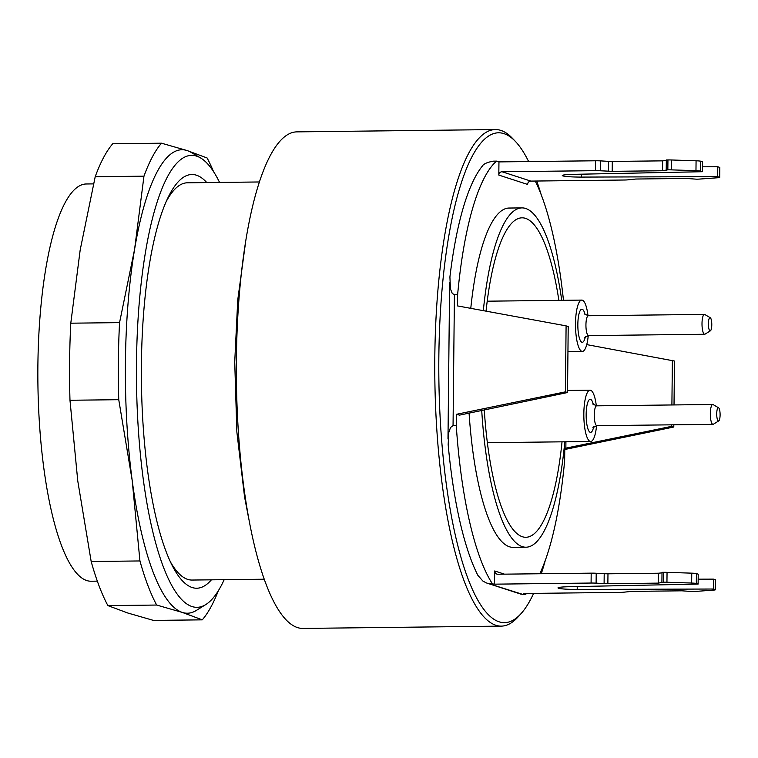 <?xml version="1.0" encoding="UTF-8"?>
<svg xmlns="http://www.w3.org/2000/svg" width="758" height="758" viewBox="0 0 758 758"><rect width="100%" height="100%" fill="white"/><g stroke="black" fill="none" stroke-linecap="round" stroke-linejoin="round"><path stroke-width="1.14" d="M264.116 579.216L192.011 580.05A198.634 50.805 -90.7 0 1 170.332 561.706M166.163 201.647A198.634 50.805 -90.7 0 1 187.406 182.801L259.52 181.967M520.85 613.857L517.913 617.088A248.292 63.501 -90.7 0 1 501.209 626.127L302.793 628.429A248.292 63.501 -90.7 0 1 236.42 380.886A248.292 63.501 -90.7 0 1 297.041 131.873L495.457 129.571A248.292 63.501 -90.7 0 1 500.924 130.423A248.292 63.501 -90.7 0 1 512.361 138.221L515.374 141.386A244.986 62.658 89.3 0 0 504.089 133.692A244.986 62.658 89.3 0 0 439.394 400.755A244.986 62.658 89.3 0 0 520.85 613.857A244.986 62.658 89.3 0 0 533.632 593.391M501.209 626.127A248.292 63.501 -90.7 0 1 434.836 378.583A248.292 63.501 -90.7 0 1 495.457 129.571M456.373 414.323L565.402 391.848L566.093 325.864L457.51 305.91L457.624 294.72A221.81 56.727 -90.7 0 1 496.556 161.122L493.363 161.16C487.129 162.269 483.396 163.984 482.173 166.296A221.81 56.727 89.3 0 0 449.911 276.992L450.441 288.95L452.251 293.403L454.421 294.758L453.057 425.551L456.25 425.513L456.373 414.323L459.339 415.062M453.057 425.551L450.536 427.503L448.821 432.306L448.158 444.558A221.81 56.727 89.3 0 0 477.891 575.369L482.855 581.016L486.276 582.893L522.508 594.319L525.711 594.281L523.323 593.505L619.873 592.386A6.623 0.55 0.6 0 0 623.91 592.178L631.575 591.401L681.906 590.814L692.31 591.543A6.623 0.55 0.6 0 0 695.285 591.439L713.439 590.122A6.623 0.55 0.6 0 0 715.391 589.752L715.495 579.861A6.623 0.55 0.6 0 0 715.277 579.718L713.467 579.131L698.175 579.178M541.278 573.73A244.986 62.658 89.3 0 0 545.305 560.342M541.06 194.313A244.986 62.658 89.3 0 0 536.721 181.029M528.629 161.549A244.986 62.658 89.3 0 0 515.374 141.386M535.243 181.048A221.81 56.727 -90.7 0 1 563.469 300.31M564.047 449.267L564.767 449.494L564.644 460.684A221.81 56.727 -90.7 0 1 539.791 573.74M526.611 593.467A221.81 56.727 -90.7 0 1 525.711 594.281M522.508 594.319L520.803 594.111M715.391 589.752A6.623 0.55 0.6 0 0 715.173 589.61L713.363 589.023L577.198 589.459A16.553 1.374 0.6 0 1 557.983 587.905A16.553 1.374 0.6 0 1 568.775 586.73L698.118 584.077L696.308 583.499A6.623 0.55 -179.4 0 0 691.647 583.054L666.945 582.239A6.623 0.55 -179.4 0 0 663.515 582.201L658.2 583.12L607.869 583.707L596.11 583.158A6.623 0.55 -179.4 0 0 591.088 583.044L494.529 584.162L488.938 583.423M492.141 583.385A221.81 56.727 -90.7 0 1 456.25 425.513M481.709 410.23A169.669 43.395 89.3 0 0 525.9 547.21L513.1 547.361A169.669 43.395 -90.7 0 1 469.06 412.835M470.775 308.345A169.669 43.395 -90.7 0 1 509.168 208.043L521.968 207.9A169.669 43.395 89.3 0 0 483.329 310.657M494.529 584.162L494.671 570.973L504.477 574.157M496.556 161.122L498.954 161.899L498.811 175.089A3.307 3.193 108 0 1 502.052 171.753L530.837 181.096A3.307 3.193 -72 0 0 527.606 184.431L498.811 175.089M457.624 294.72L454.421 294.758M581.547 174.179L581.519 177.088A16.553 1.374 0.6 0 1 562.294 175.534A16.553 1.374 0.6 0 1 573.086 174.359L702.439 171.706L700.629 171.128A6.623 0.55 -179.4 0 0 695.967 170.683L671.256 169.868A6.623 0.55 -179.4 0 0 667.836 169.83L662.52 170.749L612.189 171.336L600.431 170.787A6.623 0.55 -179.4 0 0 595.409 170.673L502.052 171.753M608.418 171.251L608.522 161.359L600.525 160.886A6.623 0.55 -179.4 0 0 595.504 160.781L498.954 161.899M666.235 169.849L666.339 159.957L667.94 159.938A6.623 0.55 -179.4 0 1 671.361 159.976L696.071 160.791A6.623 0.55 -179.4 0 1 700.733 161.227L702.543 161.814L702.439 171.706M666.339 159.957L666.216 170.389M662.52 170.749L662.625 160.857L612.293 161.435L612.189 171.336M608.522 161.359L612.293 161.435M662.625 160.857L666.32 160.497M702.486 166.807L717.788 166.76L719.588 167.347A6.623 0.55 0.6 0 1 719.816 167.49L719.712 177.391A6.623 0.55 0.6 0 1 717.75 177.76L699.596 179.068A6.623 0.55 0.6 0 1 696.63 179.182L686.227 178.443L635.896 179.03L628.23 179.807A6.623 0.55 0.6 0 1 624.194 180.016L530.837 181.096M581.519 177.088L717.684 176.652L719.484 177.239A6.623 0.55 0.6 0 1 719.712 177.391M717.788 166.76L717.684 176.652M604.098 583.622L604.202 573.73L596.214 573.256A6.623 0.55 -179.4 0 0 591.193 573.152L497.835 574.232A3.307 3.193 108 0 1 494.671 570.973M698.118 584.077L698.222 574.185L696.413 573.598A6.623 0.55 -179.4 0 0 691.751 573.162L667.049 572.347A6.623 0.55 -179.4 0 0 663.62 572.309L662.018 572.328L661.895 582.76M661.914 582.22L662.018 572.328M658.2 583.12L658.304 573.228L607.973 573.806L607.869 583.707M604.202 573.73L607.973 573.806M658.304 573.228L661.999 572.868M713.363 589.023L713.467 579.131M674.023 404.933L674.487 361.035L586.73 344.606M565.923 441.781L565.856 448.149L671.683 426.328L671.692 424.831M565.856 448.149L564.132 448.442M564.767 449.494L673.796 427.019L671.683 426.328M671.901 404.962L672.374 360.353M673.796 427.019L673.815 424.802M566.093 325.864L568.206 326.556L567.524 392.53L459.225 415.195M565.402 391.848L567.524 392.53M558.873 300.358A159.739 40.856 89.3 0 0 525.607 218.38A159.739 40.856 89.3 0 0 522.082 217.83A159.739 40.856 89.3 0 0 486.058 311.15M484.267 409.699A159.739 40.856 89.3 0 0 525.787 537.28A159.739 40.856 89.3 0 0 562.038 441.829M561.744 300.329A169.669 43.395 89.3 0 0 525.711 208.478A169.669 43.395 89.3 0 0 521.968 207.9M525.9 547.21A169.669 43.395 89.3 0 0 564.795 441.791M93.499 183.891L86.393 183.976A198.634 50.805 89.3 0 0 37.9 383.188A198.634 50.805 89.3 0 0 90.998 581.225L97.327 581.149M211.397 579.823A206.887 52.908 -90.7 0 1 172.199 565.525A206.887 52.908 -90.7 0 1 149.563 263.424A206.887 52.908 -90.7 0 1 167.935 197.781A206.887 52.908 -90.7 0 1 206.792 182.583M156.669 605.045L107.901 605.614L127.884 613.042L153.504 620.414L202.272 619.845L182.29 612.417L156.669 605.045A248.292 63.501 -90.7 0 1 139.936 560.948L91.178 561.517A248.292 63.501 89.3 0 0 107.901 605.614M139.936 560.948L132.167 480.288L118.75 399.693L69.982 400.262L77.761 480.923L91.178 561.517M118.75 399.693A248.292 63.501 -90.7 0 1 119.556 322.624L70.788 323.192A248.292 63.501 89.3 0 0 69.982 400.262M119.556 322.624L134.583 249.363L143.963 176.169L95.205 176.737L80.177 249.998L70.788 323.192M143.963 176.169A248.292 63.501 -90.7 0 1 161.501 143.196L112.743 143.755A248.292 63.501 89.3 0 0 95.205 176.737M161.501 143.196L187.122 150.558L207.105 157.986A248.292 63.501 -90.7 0 1 213.491 171.535M218.351 590.719A248.292 63.501 -90.7 0 1 202.272 619.845M219.574 182.432A226.007 57.807 89.3 0 0 200.548 157.929A226.007 57.807 89.3 0 0 145.422 252.518A226.007 57.807 89.3 0 0 146.635 501.455A226.007 57.807 89.3 0 0 205.721 604.609A226.007 57.807 89.3 0 0 224.178 579.68M200.548 157.929L191.101 152.377A231.74 59.266 89.3 0 0 187.122 150.558A231.74 59.266 89.3 0 0 134.583 249.363A231.74 59.266 89.3 0 0 132.167 480.288A231.74 59.266 89.3 0 0 182.29 612.417A231.74 59.266 89.3 0 0 196.417 610.389L205.721 604.609M709.374 330.156A6.623 1.696 89.3 0 0 710.426 330.81A6.623 1.696 89.3 0 0 711.781 324.244A6.623 1.696 89.3 0 0 710.274 317.725A6.623 1.696 89.3 0 0 708.455 322.235A6.623 1.696 89.3 0 0 709.374 330.156M720.1 414.901A6.623 1.696 89.3 0 0 718.593 407.813A6.623 1.696 89.3 0 0 716.717 414.38A6.623 1.696 89.3 0 0 718.745 420.898A6.623 1.696 89.3 0 0 720.1 414.901M710.426 330.81L705.044 334.145A9.93 2.539 -90.7 0 1 704.656 334.259A9.93 2.539 -90.7 0 1 703.481 333.16A9.93 2.539 -90.7 0 1 702.05 322.008A9.93 2.539 -90.7 0 1 704.428 314.399A9.93 2.539 -90.7 0 1 704.817 314.513L710.274 317.725M718.745 420.898L713.363 424.234A9.93 2.539 -90.7 0 1 712.975 424.347A9.93 2.539 -90.7 0 1 710.322 414.446A9.93 2.539 -90.7 0 1 712.747 404.488A9.93 2.539 -90.7 0 1 713.136 404.601L718.593 407.813M588.246 335.623A25.658 6.566 -90.7 0 1 582.371 351.409A25.658 6.566 -90.7 0 1 575.511 325.826A25.658 6.566 -90.7 0 1 581.784 300.092A25.658 6.566 -90.7 0 1 584.835 302.935A25.658 6.566 -90.7 0 1 588.009 315.735M596.555 425.712A25.658 6.566 -90.7 0 1 590.69 441.497A25.658 6.566 -90.7 0 1 583.831 413.707A25.658 6.566 -90.7 0 1 590.094 390.18A25.658 6.566 -90.7 0 1 596.328 405.824M595.504 160.781L595.409 170.673M700.733 161.227L700.629 171.128M696.071 160.791L695.967 170.683M671.361 159.976L671.256 169.868M667.94 159.938L667.836 169.83M600.525 160.886L600.431 170.787M719.588 167.347L719.484 177.239M591.088 583.044L591.193 573.152M577.198 589.459L577.226 586.55M696.308 583.499L696.413 573.598M691.647 583.054L691.751 573.162M666.945 582.239L667.049 572.347M663.515 582.201L663.62 572.309M596.11 583.158L596.214 573.256M715.173 589.61L715.277 579.718M584.323 313.897L588.36 315.745A9.93 2.539 89.3 0 0 585.981 323.353A9.93 2.539 89.3 0 0 587.412 334.505A9.93 2.539 89.3 0 0 588.596 335.604L704.656 334.259M592.642 403.986L596.679 405.833A9.93 2.539 89.3 0 0 594.253 415.791A9.93 2.539 89.3 0 0 596.916 425.693L712.975 424.347M585.365 336.723A16.553 4.235 -90.7 0 1 580.296 340.475A16.553 4.235 -90.7 0 1 578.619 315.631A16.553 4.235 -90.7 0 1 585.11 314.703M593.685 426.811A16.553 4.235 -90.7 0 1 587.602 427.796A16.553 4.235 -90.7 0 1 587.317 403.948A16.553 4.235 -90.7 0 1 593.429 404.791M486.693 583.035L520.803 594.101M447.987 438.977L449.636 282.346M248.453 517.221L244.559 496.878L236.866 431.994L234.724 362.04L237.747 299.96L245.289 244.313M588.36 315.745L704.428 314.399M596.679 405.833L712.747 404.488M588.596 335.604L584.598 337.547M596.916 425.693L592.917 427.635M567.95 351.57L582.371 351.409M487.223 301.191L581.784 300.092M487.337 442.691L590.69 441.497M567.543 390.446L590.094 390.18"/></g></svg>
